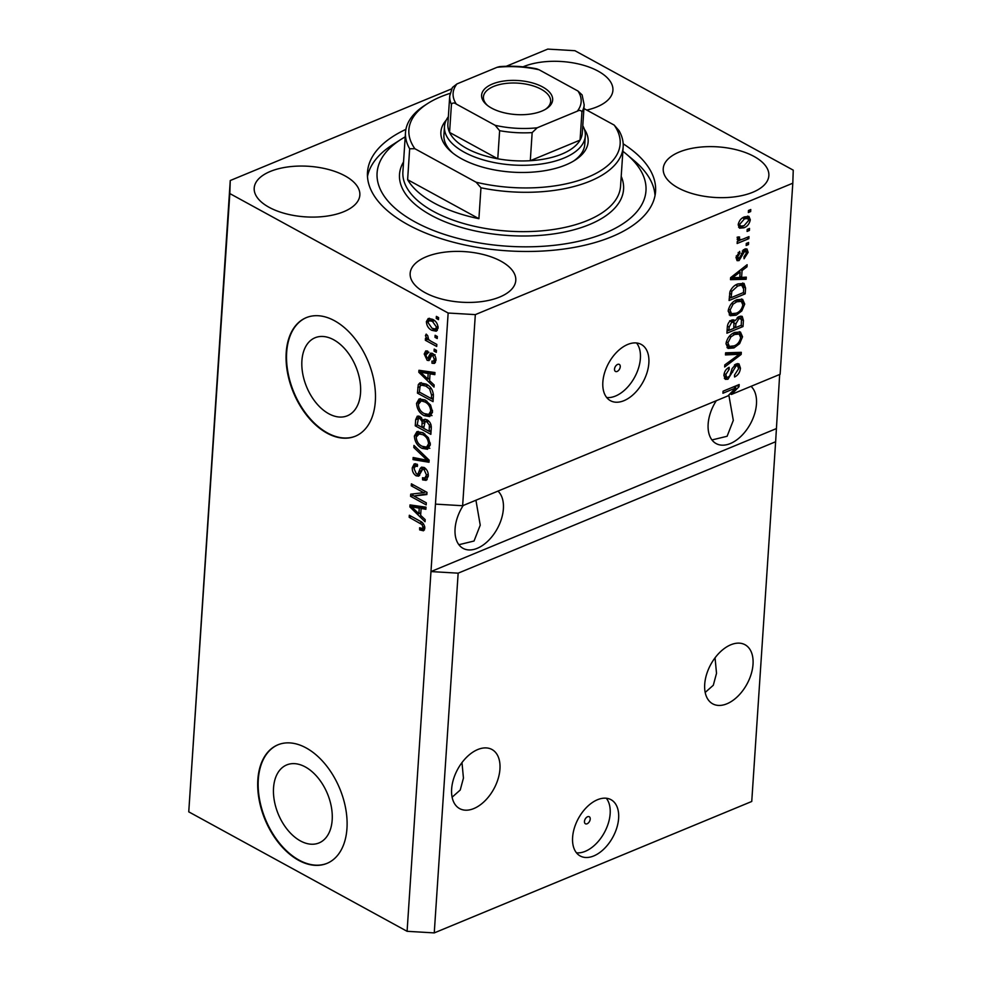 <?xml version="1.0" encoding="UTF-8"?>
<svg xmlns="http://www.w3.org/2000/svg" width="982" height="982" viewBox="0 0 982 982"><rect width="100%" height="100%" fill="white"/><g stroke="black" fill="none" stroke-linecap="round" stroke-linejoin="round"><path stroke-width="1.47" d="M584.462 821.443A4.014 2.455 118.7 0 0 585.419 823.775A4.014 2.455 118.7 0 0 588.414 822.879A4.014 2.455 118.7 0 0 590.219 819.062A4.014 2.455 118.7 0 0 589.261 816.742A4.014 2.455 118.7 0 0 586.279 817.638A4.014 2.455 118.7 0 0 584.462 821.443M572.604 837.364A32.075 19.603 118.7 0 0 580.215 855.985A32.075 19.603 118.7 0 0 604.163 848.779A32.075 19.603 118.7 0 0 618.623 818.313A32.075 19.603 118.7 0 0 611.013 799.692A32.075 19.603 118.7 0 0 587.052 806.897A32.075 19.603 118.7 0 0 572.604 837.364M576.459 852.806A32.075 19.603 118.7 0 0 610.153 813.685A32.075 19.603 118.7 0 0 606.299 798.243M614.511 369.122A4.014 2.455 118.7 0 0 615.456 371.442A4.014 2.455 118.7 0 0 618.451 370.545A4.014 2.455 118.7 0 0 620.256 366.74A4.014 2.455 118.7 0 0 619.311 364.408A4.014 2.455 118.7 0 0 616.315 365.316A4.014 2.455 118.7 0 0 614.511 369.122M602.85 382.084A32.075 19.603 118.7 0 0 610.448 400.705A32.075 19.603 118.7 0 0 634.409 393.5A32.075 19.603 118.7 0 0 648.857 363.033A32.075 19.603 118.7 0 0 641.246 344.424A32.075 19.603 118.7 0 0 617.297 351.617A32.075 19.603 118.7 0 0 602.85 382.084M606.692 397.526A32.075 19.603 118.7 0 0 640.387 358.405A32.075 19.603 118.7 0 0 636.545 342.963M300.406 840.911A42.214 26.612 -112.5 0 0 319.003 842.937A42.214 26.612 -112.5 0 0 331.376 807.032A42.214 26.612 -112.5 0 0 305.316 766.942A42.214 26.612 -112.5 0 0 286.707 764.929A42.214 26.612 -112.5 0 0 274.346 800.833A42.214 26.612 -112.5 0 0 300.406 840.911M328.774 413.741A42.214 26.612 -112.5 0 0 347.382 415.767A42.214 26.612 -112.5 0 0 359.743 379.85A42.214 26.612 -112.5 0 0 333.684 339.772A42.214 26.612 -112.5 0 0 315.087 337.747A42.214 26.612 -112.5 0 0 302.714 373.651A42.214 26.612 -112.5 0 0 328.774 413.741M327.043 433.148A64.161 40.458 -112.5 0 0 355.312 436.229A64.161 40.458 -112.5 0 0 374.105 381.654A64.161 40.458 -112.5 0 0 334.506 320.733A64.161 40.458 -112.5 0 0 306.224 317.665A64.161 40.458 -112.5 0 0 287.431 372.239A64.161 40.458 -112.5 0 0 327.043 433.148M306.458 317.567A64.161 40.458 -112.5 0 0 287.922 372.227A64.161 40.458 -112.5 0 0 327.497 432.964A64.161 40.458 -112.5 0 0 355.545 436.131M298.663 860.33A64.161 40.458 -112.5 0 0 326.932 863.399A64.161 40.458 -112.5 0 0 345.738 808.837A64.161 40.458 -112.5 0 0 306.126 747.916A64.161 40.458 -112.5 0 0 277.857 744.835A64.161 40.458 -112.5 0 0 259.064 799.409A64.161 40.458 -112.5 0 0 298.663 860.33M278.09 744.749A64.161 40.458 -112.5 0 0 259.555 799.409A64.161 40.458 -112.5 0 0 299.129 860.134A64.161 40.458 -112.5 0 0 327.166 863.301M451.634 789.049A33.683 20.585 118.7 0 0 459.625 808.603A33.683 20.585 118.7 0 0 484.777 801.03A33.683 20.585 118.7 0 0 499.948 769.053A33.683 20.585 118.7 0 0 491.97 749.499A33.683 20.585 118.7 0 0 466.806 757.061A33.683 20.585 118.7 0 0 451.634 789.049M452.113 797.2L460.227 790.031L463.443 778.088L461.982 762.584M704.708 684.282A33.683 20.585 118.7 0 0 712.699 703.836A33.683 20.585 118.7 0 0 737.85 696.275A33.683 20.585 118.7 0 0 753.022 664.286A33.683 20.585 118.7 0 0 745.031 644.732A33.683 20.585 118.7 0 0 719.88 652.293A33.683 20.585 118.7 0 0 704.708 684.282M705.186 692.433L713.3 685.264L716.516 673.333L715.056 657.817M463.222 505.472A33.683 20.585 118.7 0 0 455.071 528.807A33.683 20.585 118.7 0 0 463.062 548.349A33.683 20.585 118.7 0 0 488.214 540.787A33.683 20.585 118.7 0 0 503.385 508.799A33.683 20.585 118.7 0 0 497.96 491.098M458.876 544.715L474.036 541.021L480.235 525.161L475.926 500.219M716.295 400.717A33.683 20.585 118.7 0 0 708.145 424.04A33.683 20.585 118.7 0 0 716.136 443.582A33.683 20.585 118.7 0 0 741.287 436.02A33.683 20.585 118.7 0 0 756.459 404.044A33.683 20.585 118.7 0 0 751.034 386.331M711.95 439.948L727.11 436.266L733.308 420.394L728.828 394.985M425.01 292.624A52.93 25.336 3.8 0 0 482.015 301.56A52.93 25.336 3.8 0 0 515.783 280.41A52.93 25.336 3.8 0 0 500.93 261.187A52.93 25.336 3.8 0 0 443.925 252.264A52.93 25.336 3.8 0 0 410.157 273.401A52.93 25.336 3.8 0 0 425.01 292.624M678.083 187.857A52.93 25.336 3.8 0 0 735.088 196.793A52.93 25.336 3.8 0 0 768.857 175.655A52.93 25.336 3.8 0 0 754.004 156.433A52.93 25.336 3.8 0 0 696.999 147.496A52.93 25.336 3.8 0 0 663.231 168.634A52.93 25.336 3.8 0 0 678.083 187.857M586.77 110.082A52.93 25.336 3.8 0 0 612.915 90.319A52.93 25.336 3.8 0 0 598.05 71.097A52.93 25.336 3.8 0 0 523.038 66.825M269.056 207.288A52.93 25.336 3.8 0 0 326.073 216.224A52.93 25.336 3.8 0 0 359.842 195.087A52.93 25.336 3.8 0 0 344.989 175.864A52.93 25.336 3.8 0 0 287.971 166.928A52.93 25.336 3.8 0 0 254.203 188.065A52.93 25.336 3.8 0 0 269.056 207.288M405.91 129.366A144.354 69.108 3.8 0 0 367.489 172.292A144.354 69.108 3.8 0 0 408.009 224.718A144.354 69.108 3.8 0 0 563.484 249.084A144.354 69.108 3.8 0 0 655.571 191.429A144.354 69.108 3.8 0 0 623.177 143.802M451.634 88.883L230.254 180.528L188.753 811.844L407.088 931.304L434.253 932.9L458.152 573.169L775.633 441.74L779.671 374.473M434.253 932.9L751.746 801.472L775.633 441.74M407.088 931.304L430.975 571.573L458.152 573.169M733.689 386.81L735.764 387.939L727.932 395.893L462.632 505.73L475.325 314.621L792.805 183.192L780.113 374.289L731.418 394.457L730.068 393.721M735.764 387.939L722.924 393.254L723.059 391.204L739.164 384.539L739.016 386.724L731.418 394.457M736.181 363.917L738.992 363.868L740.453 368.164C739.974 372.387 738.01 375.333 734.573 376.99L734.511 375.038L738.587 368.766L737.666 365.881L736.095 365.93L727.944 379.248L725.293 379.322L723.906 375.37C724.299 371.564 726.042 368.888 729.123 367.329L729.196 369.281L725.796 374.523L726.643 377.235L728.116 377.186L729.786 375.873L732.13 368.532L736.181 363.917M725.612 352.808L741.3 352.329L741.164 354.441L724.667 366.998L724.802 364.887L739.348 354.281L725.465 354.932L725.612 352.808M742.539 336.801L739.63 343.651L733.971 347.923L728.043 348.414L726.017 343.626C727.208 337.955 730.142 334.211 734.806 332.419L740.465 332.039L742.539 336.801L740.453 335.66M744.712 304.101L741.803 310.95L736.144 315.222L730.215 315.713L728.19 310.926C729.381 305.255 732.302 301.511 736.979 299.719L742.638 299.338L744.712 304.101L742.625 302.959M741.594 277.427L746.295 277.145L746.148 279.281L730.473 279.661L730.596 277.673L747.118 264.71L746.983 266.834L742.061 270.553L741.594 277.427L739.839 276.458M748.48 210.479L750.788 209.534L750.653 211.572L748.345 212.529L748.48 210.479M744.491 216.862L748.922 216.408L750.309 219.796C749.426 223.921 747.29 226.584 743.877 227.799L739.569 228.192L738.182 224.817C739.029 220.741 741.128 218.09 744.491 216.862M747.228 229.383L749.536 228.438L749.401 230.475L747.093 231.433L747.228 229.383M742.92 239.129L748.984 236.613L748.849 238.651L737.138 243.499L737.273 241.462L739.139 240.688L737.224 239.129L737.985 236.944L739.606 237.018L739.299 238.491L740.551 239.755L742.92 239.129M737.58 238.417L740.551 239.755M746.295 243.438L748.603 242.493L748.468 244.53L746.16 245.488L746.295 243.438M744.687 249.072L746.983 248.974L748.149 252.349L744.061 258.782L743.988 256.818L746.48 252.902L744.847 250.999L739.053 260.598L737.077 260.66L736.009 257.456L739.667 251.404L739.741 253.356L737.691 256.683L738.955 258.659L744.687 249.072M743.546 249.71L745.866 250.975L743.116 250.054M735.972 257.444L738.955 258.659M737.924 283.921L744.049 283.417L745.571 288.045L745.191 293.839L729.086 300.504L729.957 291.715C731.86 287.616 734.524 285.026 737.924 283.921M739.078 316.499L742.22 316.364L743.423 320.488L743.018 326.54L726.913 333.205L727.318 327.116C727.552 323.802 729.025 321.445 731.725 320.034L734.953 320.832L739.078 316.499M734.106 319.972L734.953 320.832L732.94 319.739M792.805 183.192L793.247 170.156L574.912 50.696L547.747 49.1L506.27 66.273M413.888 496.033L426.311 502.821L426.176 504.871L410.574 496.34L410.722 494.167L423.696 492.669L411.274 485.857L411.409 483.819L426.998 492.35L426.851 494.535L413.888 496.033L426.9 493.848M424.163 467.493C427.072 469.47 428.447 472.367 428.287 476.172L426.114 480.37L422.579 479.867L422.518 477.718L424.875 478.025L426.47 475.006L424.064 469.568L422.591 469.359L418.7 476.16L416.159 475.828C413.434 474.024 412.133 471.348 412.268 467.776L414.232 463.885L417.325 464.29L417.387 466.438L415.3 466.18L414.085 468.709L416.331 473.803L417.951 474.024L420.235 468.488L421.56 467.125L424.163 467.493M413.962 445.411L429.146 460.141L428.999 462.252L413.017 459.613L413.152 457.502L427.244 460.312L413.815 447.534L413.962 445.411M430.374 444.809L427.538 449.277L422.064 448.344C417.399 446.037 414.846 441.937 414.367 436.045L416.933 431.65L422.898 432.657L428.373 437.727L430.374 444.809L426.581 447.105L428.545 443.827C428.164 439.408 426.225 436.352 422.714 434.67L418.111 433.786L420.419 432.829L416.196 437.027C416.589 441.569 418.602 444.662 422.223 446.307L426.581 447.105M432.546 412.109L429.711 416.577L424.224 415.644C419.572 413.336 417.019 409.236 416.54 403.344L419.105 398.938L425.071 399.956L430.546 405.014L432.546 412.109M429.588 380.697L434.13 384.969L433.995 387.092L418.811 372.276L418.946 370.288L434.965 372.534L434.817 374.658L430.042 373.823L429.588 380.697M436.376 316.376L438.61 317.603L438.475 319.641L436.241 318.426L436.376 316.376M188.753 811.844L229.825 193.564L448.148 313.025L475.325 314.621M462.632 505.73L435.456 504.122L430.975 571.573L776.075 428.717M435.456 504.122L448.148 313.025M432.497 319.285C435.898 320.868 437.776 323.79 438.119 328.062L436.266 331.216L431.884 330.333C428.545 328.737 426.716 325.84 426.372 321.63L428.262 318.463L432.497 319.285M435.124 335.279L437.358 336.507L437.223 338.545L434.989 337.329L435.124 335.279M430.951 341.208L436.83 344.424L436.695 346.474L425.353 340.263L425.488 338.213L427.293 339.207L425.439 335.697L426.176 334.101L427.747 335.746L428.655 339.576L430.951 341.208M434.204 349.076L436.438 350.304L436.303 352.342L434.069 351.126L434.204 349.076M427.845 353.275L425.857 354.821L427.072 358.148L428.054 358.013L430.497 353.152L432.645 353.52C434.977 355.03 436.094 357.313 435.983 360.357L434.449 363.401L432.006 363.23L431.945 361.081L433.443 361.204L434.363 359.326L432.78 355.717L431.724 355.619L429.024 360.554L427.158 360.32L424.224 354.011L425.722 350.918L427.771 351.126L427.845 353.275L426.63 353.189L428.925 352.231M434.425 355.03L431.724 355.619M427.072 358.148L430.349 357.067L431.92 353.189M426.028 384.06C430.668 386.233 433.123 390.161 433.406 395.856L433.025 401.65L417.436 393.119L418.295 384.6L419.928 382.87L426.028 384.06M427.072 419.842C430.091 421.671 431.479 424.482 431.258 428.299L430.853 434.351L415.263 425.82L415.668 419.719L417.289 416.172L419.94 416.466L423.07 420.456L424.15 419.363L427.072 419.842M420.652 515.341L425.194 519.601L425.046 521.737L409.875 506.921L410.01 504.92L426.016 507.166L425.881 509.29L421.106 508.467L420.652 515.341M424.825 528.328L423.512 530.796L419.682 529.912L419.609 527.764L422.309 528.463L423.009 527.236L421.965 524.56L409.187 517.293L409.322 515.243L419.903 521.037C422.874 522.252 424.519 524.683 424.825 528.328M230.254 180.528L229.825 193.564M438.451 317.505L436.241 318.426M437.309 330.455L434.191 329.387L431.884 330.333M434.191 329.387L433.393 328.921M428.668 320.979L426.372 321.63M428.68 320.672L429.515 318.266M433.381 319.813L429.159 320.672L427.992 322.562L432.019 328.283L435.345 329.019L436.511 327.116L432.473 321.384L429.159 320.672M435.345 329.019L438.132 327.755M434.461 320.562L432.473 321.384M438.058 326.478L436.511 327.116M437.199 336.421L434.989 337.329M429.772 340.472L427.649 339.306L425.353 340.263M428.054 338.9L427.293 339.207M427.06 335.022L425.439 335.697M436.278 350.218L434.069 351.126M435.407 362.567L432.006 363.23M434.314 362.284L434.265 360.86M433.443 361.204L435.996 360.112M435.934 358.675L434.363 359.326M435.087 354.76L431.957 355.521M429.993 359.596L427.158 360.32M429.465 359.363L427.992 358.135M426.519 353.238L424.224 354.011M426.532 353.054L427.072 350.905M429.367 357.19L430.349 357.067L429.367 357.19M429.662 379.666L428.655 378.684M421.536 371.736L418.811 372.276M421.118 371.319L421.168 370.595M434.903 373.32L432.35 372.865L430.042 373.823M430.411 373.676L430.484 372.546L422.812 371.208L420.505 372.166L427.808 379.027L428.177 373.504L420.505 372.166M429.76 378.23L427.808 379.027M430.484 372.546L428.177 373.504M433.172 399.514L431.442 398.569M419.633 392.211L417.436 393.119M420.1 386.626L420.591 383.655L418.295 384.6M420.591 383.655L421.241 382.599M426.605 384.379L423.414 384.122L420.112 386.012L419.388 392.076L431.344 398.618L431.577 395.108L429.625 388.958L425.869 386.086L421.118 385.079M433.283 397.808L431.344 398.618M427.919 385.239L425.869 386.086M431.147 388.32L429.625 388.958M433.43 394.334L431.577 395.108M432.006 415.619L426.532 414.686L424.224 415.644M426.532 414.686L425.783 414.257M418.835 402.473L416.54 403.344M418.848 402.387L420.37 398.655M423.61 399.944L420.284 401.086L421.315 400.889L418.369 404.326C418.762 408.856 420.775 411.949 424.396 413.606L428.753 414.404L430.717 411.127C430.337 406.708 428.398 403.651 424.887 401.969L421.315 400.889L423.61 399.944L425.795 400.374M428.753 414.404L432.546 412.059M426.925 401.135L424.887 401.969M432.51 410.39L430.717 411.127M431 432.227L429.269 431.27M423.708 428.238L421.978 427.28M417.46 424.911L415.263 425.82M415.668 419.719L417.964 418.774L418.651 416.012M425.513 419.253L423.07 420.456M428.164 420.554L425.096 421.609L423.696 428.324L429.171 431.319L429.367 425.169L426.949 421.892L425.096 421.609M421.143 417.35L418.43 418.393L417.215 424.776L421.879 427.33L422.1 421.622L420.063 418.651L418.43 418.393M424.42 422.763L424.236 419.977M423.819 426.519L421.879 427.33M421.72 417.976L420.063 418.651M424.396 420.677L422.1 421.622M431.11 430.509L429.171 431.319M428.803 421.131L426.949 421.892M430.926 424.531L429.367 425.169M431.27 426.495L429.441 427.256M429.834 448.32L424.359 447.387L422.064 448.344M424.359 447.387L423.61 446.957M416.663 435.173L414.367 436.045M416.675 435.1L418.197 431.356M423.623 433.074L421.438 432.645M424.752 433.835L422.714 434.67M430.337 443.091L428.545 443.827M429.085 460.939L415.312 458.655L413.017 459.613M415.312 458.655L415.361 457.931M428.692 459.711L427.244 460.312M415.447 446.859L413.815 447.534M427.158 479.621L424.887 478.921L422.579 479.867M424.887 478.921L424.862 478.025M424.875 478.025L428.299 475.975M428.262 474.269L426.47 475.006M425.844 468.831L424.064 469.568M425.329 468.316L422.591 469.359M419.707 475.337L418.455 474.871L416.159 475.828M418.455 474.871L417.399 474.146M414.564 466.855L412.268 467.776M414.564 466.831L415.533 463.713M420.235 468.488L422.53 467.542L421.499 470.513L420.259 473.078L417.951 474.024M413.987 495.996L412.882 495.382L410.574 496.34M412.882 495.382L412.98 493.897M425.906 491.749L423.696 492.669M413.471 484.948L411.274 485.857M420.713 514.298L419.707 513.328M412.6 506.381L409.875 506.921M412.17 505.963L412.219 505.239M425.967 507.952L423.402 507.51L421.106 508.467M421.462 508.32L421.536 507.191L413.864 505.853L411.568 506.81L418.872 513.672L419.24 508.148L411.568 506.81M420.812 512.862L418.872 513.672M421.536 507.191L419.24 508.148M424.457 529.924L421.978 528.967L419.682 529.912M422.309 528.463L424.825 527.395M424.703 526.536L423.009 527.236M423.524 523.909L421.965 524.56M411.384 516.372L409.187 517.293M748.579 210.443L750.653 211.572M747.633 216.101L748.075 218.569L750.309 219.796M742.343 226.265L741.656 226.572L743.877 227.799M741.656 226.572L738.636 227.296M738.415 223.393L740.747 226.106L744.012 225.75L748.64 220.434L747.744 218.507L743.877 217.132M738.194 224.657L740.747 226.106M742.601 217.832L744.466 218.851L739.851 224.166M747.744 218.507L744.466 218.851M747.327 229.346L749.401 230.475M746.786 237.521L748.849 238.651M741.312 239.633L738.98 240.602M737.261 239.657L739.139 240.688M737.654 237.583L739.299 238.491M737.077 237.276L738.317 238.528M746.394 243.401L748.468 244.53M746.21 251.282L748.149 252.349M742.245 251.085L743.755 251.908M738.071 258.585L736.819 259.383L739.053 260.598M738.157 252.497L739.741 253.356M736.255 255.897L737.691 256.683M745.645 248.79L745.927 251.011M743.975 277.292L746.148 279.281M743.926 278.053L730.547 278.385M745.473 266.012L746.983 266.834M740.661 269.78L742.061 270.553M739.753 270.492L739.667 271.756M735.199 277.624L739.765 277.538L740.133 272.002L732.204 277.967L735.199 277.624M731.038 277.329L732.204 277.967M738.771 271.265L740.133 272.002M743.62 286.977L745.571 288.045M743.116 292.71L745.191 293.839M730.939 297.595L729.233 298.307M742.723 283L743.374 286.155M739.421 283.908L742.638 285.394L739.421 283.908L737.507 284.105M731.099 297.681L743.435 292.575L743.669 289.064L741.656 285.136L737.764 285.983L731.836 291.323L731.099 297.681L729.331 296.724M729.614 293.299L731.332 294.232M730.412 290.537L731.836 291.323M735.862 284.94L737.764 285.983M740.465 310.226L741.803 310.95M734.315 313.835L736.144 315.222M733.91 314.007L729.209 314.891M741.484 298.945L742.49 302.64M728.448 309.244L730.068 310.14L731.541 313.688L736.304 313.172C739.765 311.871 741.938 309.109 742.822 304.899L741.336 301.376L736.426 299.964M728.178 311.233L731.541 313.688M731.688 303.377L733.1 304.15L730.068 310.14M734.917 300.762L736.795 301.781L733.1 304.15M741.336 301.376L736.795 301.781M740.944 325.41L743.018 326.54M735.457 327.534L733.75 328.233M728.767 330.296L727.061 331.008M740.858 316.057L741.214 318.782M734.008 320.316L733.677 322.17M733.861 326.65L735.616 327.62L741.263 325.275L741.471 319.322L738.01 317.039M731.725 321.617L729.626 320.758M727.159 329.424L728.926 330.382L733.738 328.393L733.959 322.832L731.099 320.635M730.129 321.028L731.848 321.973L729.147 327.043L728.926 330.382M733.959 322.832L731.848 321.973M737.237 317.591L738.955 318.536L735.874 323.851L735.616 327.62M741.471 319.322L738.955 318.536M738.292 342.927L739.63 343.651M732.142 346.536L733.971 347.923M731.737 346.707L727.036 347.603M739.311 331.646L740.318 335.341M726.275 341.945L727.895 342.841L729.368 346.388L734.131 345.873C737.592 344.572 739.765 341.81 740.649 337.599L739.164 334.089L734.254 332.665M726.005 343.933L729.368 346.388M729.516 336.077L730.927 336.851L727.895 342.841M732.744 333.463L734.622 334.494L730.927 336.851M739.164 334.089L734.622 334.494M738.992 352.403L738.93 353.225L741.164 354.441M738.93 353.225L738.304 353.704M725.551 353.618L737.114 353.054L739.348 354.281M738.489 367.084L740.453 368.164M737.666 365.881L735.039 364.531M734.413 365.022L736.095 365.93M726.926 377.346L725.71 378.033L727.944 379.248M725.71 378.033L724.372 378.377M727.453 368.336L729.196 369.281M724.164 373.626L725.796 374.523M723.894 375.517L726.643 377.235M737.691 363.561L738.243 366.47M736.807 385.521L739.016 386.724M736.77 385.533L734.88 387.448M584.388 129.268A73.785 35.315 -176.2 0 1 574.961 160.213A73.785 35.315 -176.2 0 1 461.601 158.802A73.785 35.315 -176.2 0 1 451.524 152.014A73.785 35.315 -176.2 0 1 446.27 120.099M573.5 161.109A70.581 33.781 3.8 0 0 584.756 144.379L585.309 135.946A70.581 33.781 -176.2 0 1 540.284 164.141A70.581 33.781 -176.2 0 1 464.277 152.222A70.581 33.781 -176.2 0 1 444.478 126.592A70.581 33.781 -176.2 0 1 448.344 116.76M405.21 136.854A134.73 64.493 3.8 0 0 401.159 139.284A134.73 64.493 3.8 0 0 414.907 221.858A134.73 64.493 3.8 0 0 593.693 237.214A134.73 64.493 3.8 0 0 626.565 154.26A134.73 64.493 3.8 0 0 622.87 151.302M367.477 176.527A144.354 69.108 -176.2 0 1 392.726 144.673L401.159 139.284M405.505 132.472A109.076 52.206 -176.2 0 0 409.666 148.773L407.616 179.681A109.076 52.206 3.8 0 0 434.056 203.004A109.076 52.206 3.8 0 0 478.909 218.691L480.959 187.783A109.076 52.206 -176.2 0 0 623.165 146.932L620.55 186.273A109.076 52.206 3.8 0 1 550.976 229.837A109.076 52.206 3.8 0 1 433.492 211.437A109.076 52.206 3.8 0 1 402.89 171.825L405.505 132.472A109.076 52.206 -176.2 0 1 424.985 105.246L427.796 103.441A105.86 50.671 3.8 0 0 414.87 148.712L476.123 182.222A105.86 50.671 3.8 0 0 588.034 177.116A105.86 50.671 3.8 0 0 614.167 125.082L619.004 130.643A109.076 52.206 -176.2 0 1 623.165 146.932M450.075 93.364A105.86 50.671 3.8 0 0 427.796 103.441M583.922 108.536L614.167 125.082M409.666 148.773L414.87 148.712M476.123 182.222L480.959 187.783M626.565 154.26L634.225 160.717A144.354 69.108 -176.2 0 1 655.031 195.627M444.478 126.592L443.913 135.025A70.581 33.781 3.8 0 0 452.849 153.094M407.616 179.681L478.909 218.691M542.665 86.981A35.61 17.05 -176.2 0 1 546.299 108.806A35.61 17.05 -176.2 0 1 491.601 108.118A35.61 17.05 -176.2 0 1 486.728 104.841A35.61 17.05 -176.2 0 1 495.419 82.918A35.61 17.05 -176.2 0 1 542.665 86.981M545.415 109.333A33.683 16.129 3.8 0 0 550.632 101.465A33.683 16.129 3.8 0 0 541.18 89.239A33.683 16.129 3.8 0 0 504.895 83.556A33.683 16.129 3.8 0 0 483.414 97.009A33.683 16.129 3.8 0 0 487.538 105.491M456.299 104.067C454.163 102.594 452.542 102.68 451.438 104.313A67.365 32.246 -176.2 0 1 449.731 95.892L447.866 124.002A67.365 32.246 3.8 0 0 449.572 132.423A67.365 32.246 3.8 0 0 466.769 148.466A67.365 32.246 3.8 0 0 497.764 158.789A67.365 32.246 3.8 0 0 530.292 160.704L580.067 140.107A67.365 32.246 3.8 0 0 582.301 132.926L584.167 104.829A67.365 32.246 -176.2 0 1 581.933 111.997C581.098 110.254 579.552 109.972 577.293 111.187A64.161 30.712 3.8 0 0 577.968 91.031L539.118 69.783A64.161 30.712 3.8 0 0 497.088 67.304L456.974 83.912A64.161 30.712 3.8 0 0 456.299 104.067L495.149 125.315A64.161 30.712 3.8 0 0 537.179 127.795L577.293 111.187M537.179 127.795L532.158 132.607L530.292 160.704A67.365 32.246 3.8 0 0 580.067 140.107L581.933 111.997M451.438 104.313L449.572 132.423L497.764 158.789L499.629 130.692L495.149 125.315M582.78 125.696A70.581 33.781 -176.2 0 1 585.309 135.946M577.968 91.031L582.105 94.935L584.167 104.829M497.088 67.304L499.556 66.641C512.003 65.659 524.376 66.383 536.7 68.826L539.118 69.783M449.731 95.892L452.395 87.472L456.974 83.912M431.159 355.128L428.852 356.085M426.09 371.847L423.782 372.804M419.866 386.724L417.804 387.571M424.187 422.861L422.113 423.721M426.384 457.465L424.838 458.103M421.499 470.513L419.204 471.47M417.141 506.491L414.846 507.448M421.904 522.314L419.891 523.148M741.336 253.209L742.969 254.105M734.291 274.776L735.592 275.476M741.496 319.432L743.423 320.488M727.417 326.098L729.147 327.043M733.947 322.796L735.874 323.851M734.634 353.25L736.856 354.465M731.308 371.343L732.719 372.104M621.213 176.355A112.279 53.752 -176.2 0 1 564.147 232.096A112.279 53.752 -176.2 0 1 431.012 215.193A112.279 53.752 -176.2 0 1 403.553 161.907M532.158 132.607A67.365 32.246 -176.2 0 1 499.629 130.692M431.859 355.558L434.154 354.6M427.771 358.234L430.067 357.288M415.3 466.18L417.596 465.235"/></g></svg>

